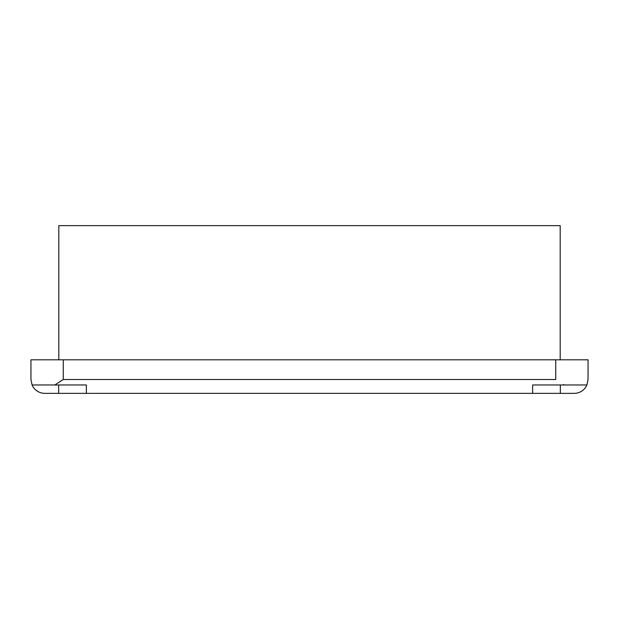 <?xml version="1.0" encoding="UTF-8"?>
<svg xmlns="http://www.w3.org/2000/svg" width="619" height="619" viewBox="0 0 619 619"><rect width="100%" height="100%" fill="white"/><g stroke="black" fill="none" stroke-linecap="round" stroke-linejoin="round"><path stroke-width="0.93" d="M560.195 359.809L560.195 225.649L58.805 225.649L58.805 359.809M586.928 384.964A13.85 13.85 0 0 1 574.2 393.351L532.642 393.351L532.642 384.964L586.928 384.964L588.05 379.501L588.05 359.809L30.95 359.809L30.95 379.501L32.072 384.964L54.82 384.964L63.27 379.501L55.486 384.546M563.514 384.546L564.18 384.964M54.82 384.964L86.358 384.964L86.358 393.351L44.8 393.351A13.85 13.85 0 0 1 32.072 384.964M532.642 393.351L86.358 393.351M63.27 359.809L63.27 379.501L555.73 379.501L555.73 359.809M560.342 384.964L560.342 393.351M58.658 384.964L58.658 393.351"/></g></svg>
